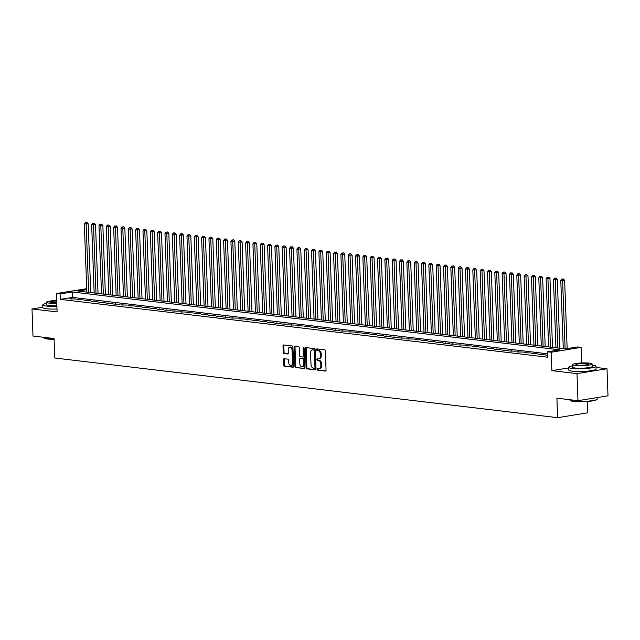 <?xml version="1.0" encoding="UTF-8"?>
<svg xmlns="http://www.w3.org/2000/svg" width="640" height="640" viewBox="0 0 640 640"><rect width="100%" height="100%" fill="white"/><g stroke="black" fill="none" stroke-linecap="round" stroke-linejoin="round"><path stroke-width="0.96" d="M317.2 369.344A0.752 0.496 -99.2 0 0 317.728 370.152L325.376 371.056A1.072 0.712 -99.2 0 0 326.056 370.08L325.352 350.952A1.072 0.712 -99.2 0 0 324.592 349.8L316.952 348.896A0.752 0.496 -99.2 0 0 317 350.384L317.992 350.496A3.44 2.272 -99.2 0 1 320.416 354.176L320.48 355.768A3.44 2.272 -99.2 0 1 318.728 358.888A3.44 2.272 -99.2 0 1 318.304 358.896L317.312 358.776A0.752 0.496 -99.2 0 0 317.368 360.264L318.352 360.384A3.44 2.272 -99.2 0 1 320.784 364.056L320.84 365.648A3.44 2.272 -99.2 0 1 319.088 368.768A3.44 2.272 -99.2 0 1 318.664 368.776L317.672 368.664A0.752 0.496 -99.2 0 0 317.2 369.344M318.128 368.712A0.752 0.496 -99.2 0 0 318.536 370.016L325.808 370.88M317.408 348.944A0.752 0.496 -99.2 0 0 317.816 350.248L318.808 350.368L317.992 350.496M317.768 358.832A0.752 0.496 -99.2 0 0 318.176 360.136L319.168 360.248L318.352 360.384M284.192 358.712A1.072 0.712 -99.2 0 0 283.512 359.688L283.712 365.056A1.072 0.712 -99.2 0 0 284.472 366.2L292.96 367.208A1.072 0.712 -99.2 0 0 293.64 366.232L292.936 347.104A1.072 0.712 -99.2 0 0 292.184 345.952L283.688 344.944A1.072 0.712 -99.2 0 0 283.008 345.92L283.248 352.408A1.072 0.712 -99.2 0 0 284.008 353.552L287.64 353.984A1.072 0.712 -99.2 0 0 288.32 353.008L288.2 349.792A2.872 1.896 -99.2 0 1 289.664 347.184A2.872 1.896 -99.2 0 1 292.048 350.248L292.512 362.848A2.872 1.896 -99.2 0 1 291.048 365.456A2.872 1.896 -99.2 0 1 288.664 362.392L288.584 360.288A1.072 0.712 -99.2 0 0 287.832 359.144L284.192 358.712M547.608 353.784L72.464 297.4L60.296 299.368L60.096 293.96L56.432 293.52L86.704 288.688M577.976 400.688L576.984 373.624L607.008 368.752L608 395.824L577.976 400.688L556.904 398.192L557.616 417.68L54.784 358.016L54.064 338.52L32.992 336.024L32 308.952L57.104 311.928L56.432 293.52M568.704 367.912L551.88 370.64L576.984 373.624M551.88 370.64L551.2 352.232L547.536 351.8L559.712 349.824L72.264 291.984L60.096 293.96M60.296 299.368L547.736 357.216L547.536 351.8M306.088 367.712A1.072 0.712 -99.2 0 0 306.848 368.856L315.336 369.864A1.072 0.712 -99.2 0 0 316.016 368.888L315.312 349.76A1.072 0.712 -99.2 0 0 314.56 348.608L306.064 347.6A1.072 0.712 -99.2 0 0 305.384 348.576L306.088 367.712L306.896 367.576A1.072 0.712 -99.2 0 0 307.656 368.728L315.776 369.688M304.144 368.536L295.656 367.528A1.072 0.712 -99.2 0 1 294.896 366.384L294.2 347.248A1.072 0.712 -99.2 0 1 294.88 346.272L298.512 346.704A1.072 0.712 -99.2 0 1 299.272 347.856L299.552 355.608A1.072 0.712 -99.2 0 0 300.312 356.76L302.72 357.048A1.072 0.712 -99.2 0 0 303.408 356.072L303.104 347.992A0.752 0.496 -99.2 0 1 304.112 348.112L304.832 367.56A1.072 0.712 -99.2 0 1 304.144 368.536L304.408 368.496M42.84 307.192L32 308.952M547.656 355.064L545.92 355.344L547.68 355.552M538.592 354.48L545.024 354.672L538.592 354.48M531.264 353.608L537.688 353.8L531.264 353.608M523.936 352.736L530.36 352.928L523.936 352.736M516.6 351.864L523.032 352.064L516.6 351.864M509.272 351L515.704 351.192L509.272 351M501.944 350.128L508.368 350.32L501.944 350.128M494.616 349.256L501.04 349.448L494.616 349.256M487.28 348.392L493.712 348.584L487.28 348.392M479.952 347.52L486.384 347.712L479.952 347.52M472.624 346.648L479.048 346.84L472.624 346.648M465.296 345.776L471.72 345.976L465.296 345.776M457.96 344.912L464.392 345.104L457.96 344.912M450.632 344.04L457.064 344.232L450.632 344.04M443.304 343.168L449.728 343.36L443.304 343.168M435.976 342.296L442.4 342.496L435.976 342.296M428.64 341.432L435.072 341.624L428.64 341.432M421.312 340.56L427.744 340.752L421.312 340.56M413.984 339.688L420.408 339.88L413.984 339.688M406.656 338.824L413.08 339.016L406.656 338.824M399.328 337.952L405.752 338.144L399.328 337.952M391.992 337.08L398.424 337.272L391.992 337.08M384.664 336.208L391.088 336.408L384.664 336.208M377.336 335.344L383.76 335.536L377.336 335.344M370.008 334.472L376.432 334.664L370.008 334.472M362.672 333.6L369.104 333.792L362.672 333.6M355.344 332.728L361.768 332.928L355.344 332.728M348.016 331.864L354.44 332.056L348.016 331.864M340.688 330.992L347.112 331.184L340.688 330.992M333.352 330.12L339.784 330.312L333.352 330.12M326.024 329.256L332.448 329.448L326.024 329.256M318.696 328.384L325.12 328.576L318.696 328.384M311.368 327.512L317.792 327.704L311.368 327.512M304.032 326.64L310.464 326.84L304.032 326.64M296.704 325.776L303.128 325.968L296.704 325.776M289.376 324.904L295.8 325.096L289.376 324.904M282.048 324.032L288.472 324.224L282.048 324.032M274.712 323.168L281.144 323.36L274.712 323.168M267.384 322.296L273.808 322.488L267.384 322.296M260.056 321.424L266.48 321.616L260.056 321.424M252.728 320.552L259.152 320.744L252.728 320.552M245.392 319.688L251.824 319.88L245.392 319.688M238.064 318.816L244.488 319.008L238.064 318.816M230.736 317.944L237.16 318.136L230.736 317.944M223.408 317.072L229.832 317.272L223.408 317.072M216.072 316.208L222.504 316.4L216.072 316.208M208.744 315.336L215.168 315.528L208.744 315.336M201.416 314.464L207.84 314.656L201.416 314.464M194.088 313.6L200.512 313.792L194.088 313.6M186.752 312.728L193.184 312.92L186.752 312.728M179.424 311.856L185.848 312.048L179.424 311.856M172.096 310.984L178.52 311.176L172.096 310.984M164.768 310.12L171.192 310.312L164.768 310.12M157.432 309.248L163.864 309.44L157.432 309.248M150.104 308.376L156.528 308.568L150.104 308.376M142.776 307.504L149.2 307.704L142.776 307.504M135.448 306.64L141.872 306.832L135.448 306.64M128.112 305.768L134.544 305.96L128.112 305.768M120.784 304.896L127.208 305.088L120.784 304.896M113.456 304.032L119.88 304.224L113.456 304.032M106.128 303.16L112.552 303.352L106.128 303.16M98.792 302.288L105.224 302.48L98.792 302.288M91.464 301.416L97.888 301.608L91.464 301.416M84.136 300.552L90.56 300.744L84.136 300.552M76.808 299.68L83.232 299.872L76.808 299.68M75.904 299L69.472 298.808L75.904 299M557.616 417.68L587.64 412.816L587.224 401.496M86.744 289.64L77.944 291.064L565.392 348.904L577.56 346.936L581.224 347.368L551.2 352.232M581.8 362.96L581.224 347.368M607.008 368.752L596.056 367.456M72.464 297.4L72.264 291.984M540.624 354.152L540.64 354.72M533.296 353.28L533.312 353.848M525.96 352.408L525.984 352.984M518.632 351.536L518.656 352.112M511.304 350.672L511.32 351.24M503.976 349.8L503.992 350.368M496.64 348.928L496.664 349.504M489.312 348.056L489.336 348.632M481.984 347.192L482 347.76M474.656 346.32L474.672 346.896M467.32 345.448L467.344 346.024M459.992 344.584L460.016 345.152M452.664 343.712L452.68 344.28M445.336 342.84L445.352 343.416M438 341.968L438.024 342.544M430.672 341.104L430.696 341.672M423.344 340.232L423.36 340.8M416.016 339.36L416.032 339.936M408.68 338.488L408.704 339.064M401.352 337.624L401.376 338.192M394.024 336.752L394.04 337.328M386.696 335.88L386.712 336.456M379.36 335.016L379.384 335.584M372.032 334.144L372.056 334.712M364.704 333.272L364.72 333.848M357.376 332.4L357.392 332.976M350.04 331.536L350.064 332.104M342.712 330.664L342.736 331.232M335.384 329.792L335.4 330.368M328.056 328.92L328.072 329.496M320.72 328.056L320.744 328.624M313.392 327.184L313.416 327.76M306.064 326.312L306.088 326.888M298.736 325.448L298.752 326.016M291.4 324.576L291.424 325.144M284.072 323.704L284.096 324.28M276.744 322.832L276.768 323.408M269.416 321.968L269.432 322.536M262.08 321.096L262.104 321.664M254.752 320.224L254.776 320.8M247.424 319.352L247.448 319.928M240.096 318.488L240.112 319.056M232.76 317.616L232.784 318.192M225.432 316.744L225.456 317.32M218.104 315.88L218.128 316.448M210.776 315.008L210.792 315.576M203.44 314.136L203.464 314.712M196.112 313.264L196.136 313.84M188.784 312.4L188.808 312.968M181.456 311.528L181.472 312.096M174.12 310.656L174.144 311.232M166.792 309.792L166.816 310.36M159.464 308.92L159.488 309.488M152.136 308.048L152.152 308.624M144.8 307.176L144.824 307.752M137.472 306.312L137.496 306.88M130.144 305.44L130.168 306.008M122.816 304.568L122.832 305.144M115.48 303.696L115.504 304.272M108.152 302.832L108.176 303.4M100.824 301.96L100.848 302.528M93.496 301.088L93.512 301.664M86.16 300.224L86.184 300.792M78.832 299.352L78.856 299.92M71.504 298.48L71.528 299.056M319.088 368.768L319.896 368.64A3.44 2.272 -99.2 0 0 321.656 365.52L320.84 365.648M319.168 360.248A3.44 2.272 -99.2 0 1 321.592 363.928L321.656 365.52M318.728 358.888L319.536 358.752A3.44 2.272 -99.2 0 0 321.288 355.632L320.48 355.768M318.808 350.368A3.44 2.272 -99.2 0 1 321.232 354.04L321.288 355.632M306.44 347.648A1.072 0.712 -99.2 0 0 306.2 348.448L306.896 367.576M314.488 368.28A0.752 0.496 -99.2 0 0 314.968 367.6L314.352 350.808A0.752 0.496 -99.2 0 0 313.816 350L312.776 349.88A3.44 2.272 -99.2 0 0 312.352 349.888A3.44 2.272 -99.2 0 0 310.6 353.008L311.016 364.488A3.44 2.272 -99.2 0 0 313.448 368.16L314.488 368.28M314.672 368.256L315.304 368.152A0.752 0.496 -99.2 0 0 315.776 367.472L314.968 367.6M312.352 349.888L313.16 349.76A3.44 2.272 -99.2 0 1 313.584 349.744L314.632 349.872A0.752 0.496 -99.2 0 1 315.16 350.672L315.776 367.472M304.584 368.36L295.656 367.528M295.256 346.32A1.072 0.712 -99.2 0 0 295.008 347.12L295.712 366.248A1.072 0.712 -99.2 0 0 296.472 367.4M302.984 357.008L303.536 356.912A1.072 0.712 -99.2 0 0 304.216 355.936L303.92 347.856L303.104 347.992M299.848 363.664A2.872 1.896 -99.2 0 0 302.232 366.728A2.872 1.896 -99.2 0 0 303.696 364.12L303.536 359.68A1.072 0.712 -99.2 0 0 302.776 358.536L300.368 358.248A1.072 0.712 -99.2 0 0 299.688 359.224L299.848 363.664M302.232 366.728L303.048 366.592A2.872 1.896 -99.2 0 0 304.512 363.992L303.696 364.12M300.92 358.16A1.072 0.712 -99.2 0 1 301.176 358.12L303.592 358.4A1.072 0.712 -99.2 0 1 304.352 359.552L304.512 363.992M291.048 365.456L291.856 365.32A2.872 1.896 -99.2 0 0 293.328 362.712L292.512 362.848M289.664 347.184L290.48 347.056A2.872 1.896 -99.2 0 1 292.864 350.12L293.328 362.712M284.064 344.992A1.072 0.712 -99.2 0 0 283.824 345.792L284.056 352.272A1.072 0.712 -99.2 0 0 284.816 353.424L288.08 353.808M284.568 358.752A1.072 0.712 -99.2 0 0 284.328 359.552L284.52 364.92A1.072 0.712 -99.2 0 0 285.28 366.072L293.4 367.032M567.144 348.624L564.64 280.32L560.776 280.432L563.28 348.656M565.112 348.872L562.608 280.648L562.616 279.072L563.432 278.944L562.616 279.072M560.776 280.432L561.888 278.984M563.432 278.944L564.64 280.32M597.088 399.28L596.776 399.608A13.352 1.864 177.9 0 1 587.488 401.472A13.352 1.864 177.9 0 1 573.656 401.44A13.352 1.864 177.9 0 1 570.36 400.584L570.024 400.272A13.68 1.904 -2.1 0 0 573.4 401.152A13.68 1.904 -2.1 0 0 587.576 401.192A13.68 1.904 -2.1 0 0 597.088 399.28A13.68 1.904 -2.1 0 0 597.216 399.008L597.16 397.584M572.456 365.848A13.68 1.904 -2.1 0 0 568.68 367.312A13.68 1.904 -2.1 0 0 572.208 368.456A13.68 1.904 -2.1 0 0 587.288 368.408A13.68 1.904 -2.1 0 0 596.016 366.304A13.68 1.904 -2.1 0 0 592.488 365.168A13.68 1.904 -2.1 0 0 592.144 365.128M568.68 367.312L568.776 370.016A13.68 1.904 -2.1 0 0 572.304 371.16A13.68 1.904 -2.1 0 0 587.384 371.12A13.68 1.904 -2.1 0 0 596.112 369.016L596.016 366.304M592.096 363.96L592.192 366.448A9.848 1.376 177.9 0 1 585.904 367.96A9.848 1.376 177.9 0 1 575.048 367.992A9.848 1.376 177.9 0 1 572.504 367.168L572.416 364.68A9.848 1.376 -2.1 0 0 574.952 365.504A9.848 1.376 -2.1 0 0 585.816 365.472A9.848 1.376 -2.1 0 0 592.096 363.96A9.848 1.376 -2.1 0 0 589.56 363.136A9.848 1.376 -2.1 0 0 578.696 363.168A9.848 1.376 -2.1 0 0 572.416 364.68M586.96 363.552A6.344 0.888 -2.1 0 0 579.96 363.576A6.344 0.888 -2.1 0 0 575.912 364.552A6.344 0.888 -2.1 0 0 577.552 365.08A6.344 0.888 -2.1 0 0 584.552 365.064A6.344 0.888 -2.1 0 0 588.6 364.088A6.344 0.888 -2.1 0 0 586.96 363.552M569.864 399.728L569.88 400.008A13.68 1.904 -2.1 0 0 570.024 400.272M54.096 339.352A13.352 1.864 177.9 0 1 47.736 339.032A13.352 1.864 177.9 0 1 44.432 338.168L44.096 337.864A13.68 1.904 -2.1 0 0 47.48 338.744A13.68 1.904 -2.1 0 0 54.088 339.072M46.528 303.44A13.68 1.904 -2.1 0 0 42.752 304.904A13.68 1.904 -2.1 0 0 46.28 306.048A13.68 1.904 -2.1 0 0 56.896 306.288M42.752 304.904L42.856 307.608A13.68 1.904 -2.1 0 0 46.376 308.752A13.68 1.904 -2.1 0 0 57 309M56.88 305.76A9.848 1.376 177.9 0 1 49.12 305.584A9.848 1.376 177.9 0 1 46.584 304.76L46.488 302.272A9.848 1.376 -2.1 0 0 49.024 303.096A9.848 1.376 -2.1 0 0 56.784 303.264M56.704 301.008A6.344 0.888 -2.1 0 0 49.992 302.144A6.344 0.888 -2.1 0 0 51.624 302.672A6.344 0.888 -2.1 0 0 56.768 302.776M43.944 337.32L43.952 337.6A13.68 1.904 -2.1 0 0 44.096 337.864M56.688 300.52A9.848 1.376 -2.1 0 0 46.488 302.272M559.832 348.248L557.312 279.448L553.448 279.56L555.952 347.784M557.784 348L555.28 279.776L555.288 278.208L556.104 278.072L555.288 278.208M553.448 279.56L554.552 278.12M556.104 278.072L557.312 279.448M552.504 347.376L549.984 278.576L546.12 278.688L548.624 346.912M550.456 347.136L547.952 278.904L547.96 277.336L548.768 277.2L547.96 277.336M546.12 278.688L547.224 277.248M548.768 277.2L549.984 278.576M545.176 346.504L542.648 277.712L538.792 277.816L541.288 346.048M543.12 346.264L540.624 278.04L540.632 276.464L541.44 276.336L540.632 276.464M538.792 277.816L539.896 276.376M541.44 276.336L542.648 277.712M537.84 345.64L535.32 276.84L531.456 276.952L533.96 345.176M535.792 345.392L533.288 277.168L533.296 275.592L534.112 275.464L533.296 275.592M531.456 276.952L532.568 275.512M534.112 275.464L535.32 276.84M530.512 344.768L527.992 275.968L524.128 276.08L526.632 344.304M528.464 344.52L525.96 276.296L525.968 274.728L526.784 274.592L525.968 274.728M524.128 276.08L525.24 274.64M526.784 274.592L527.992 275.968M523.184 343.896L520.664 275.096L516.8 275.208L519.304 343.44M521.136 343.656L518.632 275.424L518.64 273.856L519.448 273.728L518.64 273.856M516.8 275.208L517.904 273.768M519.448 273.728L520.664 275.096M515.856 343.024L513.328 274.232L509.472 274.344L511.968 342.568M513.8 342.784L511.304 274.56L511.312 272.984L512.12 272.856L511.312 272.984M509.472 274.344L510.576 272.896M512.12 272.856L513.328 274.232M508.52 342.16L506 273.36L502.136 273.472L504.64 341.696M506.472 341.912L503.968 273.688L503.976 272.12L504.792 271.984L503.976 272.12M502.136 273.472L503.248 272.032M504.792 271.984L506 273.36M501.192 341.288L498.672 272.488L494.808 272.6L497.312 340.824M499.144 341.048L496.64 272.816L496.648 271.248L497.464 271.112L496.648 271.248M494.808 272.6L495.92 271.16M497.464 271.112L498.672 272.488M493.864 340.416L491.344 271.616L487.48 271.728L489.984 339.96M491.816 340.176L489.312 271.952L489.32 270.376L490.128 270.248L489.32 270.376M487.48 271.728L488.584 270.288M490.128 270.248L491.344 271.616M486.536 339.552L484.008 270.752L480.152 270.864L482.648 339.088M484.48 339.304L481.984 271.08L481.992 269.504L482.8 269.376L481.992 269.504M480.152 270.864L481.256 269.424M482.8 269.376L484.008 270.752M479.2 338.68L476.68 269.88L472.816 269.992L475.32 338.216M477.152 338.432L474.648 270.208L474.656 268.64L475.472 268.504L474.656 268.64M472.816 269.992L473.928 268.552M475.472 268.504L476.68 269.88M471.872 337.808L469.352 269.008L465.488 269.12L467.992 337.352M469.824 337.568L467.32 269.336L467.328 267.768L468.144 267.632L467.328 267.768M465.488 269.12L466.6 267.68M468.144 267.632L469.352 269.008M464.544 336.936L462.024 268.144L458.16 268.248L460.664 336.48M462.496 336.696L459.992 268.472L460 266.896L460.808 266.768L460 266.896M458.16 268.248L459.264 266.808M460.808 266.768L462.024 268.144M457.216 336.072L454.688 267.272L450.832 267.384L453.328 335.608M455.16 335.824L452.664 267.6L452.672 266.024L453.48 265.896L452.672 266.024M450.832 267.384L451.936 265.944M453.48 265.896L454.688 267.272M449.88 335.2L447.36 266.4L443.496 266.512L446 334.736M447.832 334.96L445.336 266.728L445.336 265.16L446.152 265.024L445.336 265.16M443.496 266.512L444.608 265.072M446.152 265.024L447.36 266.4M442.552 334.328L440.032 265.528L436.168 265.64L438.672 333.872M440.504 334.088L438 265.856L438.008 264.288L438.824 264.16L438.008 264.288M436.168 265.64L437.28 264.2M438.824 264.16L440.032 265.528M435.224 333.456L432.704 264.664L428.84 264.776L431.344 333M433.176 333.216L430.672 264.992L430.68 263.416L431.488 263.288L430.68 263.416M428.84 264.776L429.944 263.328M431.488 263.288L432.704 264.664M427.896 332.592L425.368 263.792L421.512 263.904L424.008 332.128M425.84 332.344L423.344 264.12L423.352 262.552L424.16 262.416L423.352 262.552M421.512 263.904L422.616 262.464M424.16 262.416L425.368 263.792M420.56 331.72L418.04 262.92L414.176 263.032L416.68 331.256M418.512 331.48L416.016 263.248L416.016 261.68L416.832 261.544L416.016 261.68M414.176 263.032L415.288 261.592M416.832 261.544L418.04 262.92M413.232 330.848L410.712 262.048L406.848 262.16L409.352 330.392M411.184 330.608L408.68 262.384L408.688 260.808L409.504 260.68L408.688 260.808M406.848 262.16L407.96 260.72M409.504 260.68L410.712 262.048M405.904 329.984L403.384 261.184L399.52 261.296L402.024 329.52M403.856 329.736L401.352 261.512L401.36 259.936L402.168 259.808L401.36 259.936M399.52 261.296L400.624 259.856M402.168 259.808L403.384 261.184M398.576 329.112L396.048 260.312L392.192 260.424L394.688 328.648M396.528 328.864L394.024 260.64L394.032 259.072L394.84 258.936L394.032 259.072M392.192 260.424L393.296 258.984M394.84 258.936L396.048 260.312M391.24 328.24L388.72 259.44L384.856 259.552L387.36 327.784M389.192 328L386.696 259.768L386.696 258.2L387.512 258.064L386.696 258.2M384.856 259.552L385.968 258.112M387.512 258.064L388.72 259.44M383.912 327.368L381.392 258.576L377.528 258.68L380.032 326.912M381.864 327.128L379.36 258.904L379.368 257.328L380.184 257.2L379.368 257.328M377.528 258.68L378.64 257.24M380.184 257.2L381.392 258.576M376.584 326.504L374.064 257.704L370.2 257.816L372.704 326.04M374.536 326.256L372.032 258.032L372.04 256.456L372.848 256.328L372.04 256.456M370.2 257.816L371.304 256.376M372.848 256.328L374.064 257.704M369.256 325.632L366.728 256.832L362.872 256.944L365.368 325.168M367.208 325.392L364.704 257.16L364.712 255.592L365.52 255.456L364.712 255.592M362.872 256.944L363.976 255.504M365.52 255.456L366.728 256.832M361.92 324.76L359.4 255.96L355.536 256.072L358.04 324.304M359.872 324.52L357.376 256.288L357.376 254.72L358.192 254.592L357.376 254.72M355.536 256.072L356.648 254.632M358.192 254.592L359.4 255.96M354.592 323.888L352.072 255.096L348.208 255.208L350.712 323.432M352.544 323.648L350.04 255.424L350.048 253.848L350.864 253.72L350.048 253.848M348.208 255.208L349.32 253.76M350.864 253.72L352.072 255.096M347.264 323.024L344.744 254.224L340.88 254.336L343.384 322.56M345.216 322.776L342.712 254.552L342.72 252.984L343.528 252.848L342.72 252.984M340.88 254.336L341.984 252.896M343.528 252.848L344.744 254.224M339.936 322.152L337.408 253.352L333.552 253.464L336.048 321.688M337.888 321.912L335.384 253.68L335.392 252.112L336.2 251.976L335.392 252.112M333.552 253.464L334.656 252.024M336.2 251.976L337.408 253.352M332.6 321.28L330.08 252.48L326.216 252.592L328.72 320.824M330.552 321.04L328.056 252.816L328.056 251.24L328.872 251.112L328.056 251.24M326.216 252.592L327.328 251.152M328.872 251.112L330.08 252.48M325.272 320.416L322.752 251.616L318.888 251.728L321.392 319.952M323.224 320.168L320.72 251.944L320.728 250.368L321.544 250.24L320.728 250.368M318.888 251.728L320 250.288M321.544 250.24L322.752 251.616M317.944 319.544L315.424 250.744L311.56 250.856L314.064 319.08M315.896 319.296L313.392 251.072L313.4 249.504L314.208 249.368L313.4 249.504M311.56 250.856L312.664 249.416M314.208 249.368L315.424 250.744M310.616 318.672L308.088 249.872L304.232 249.984L306.728 318.216M308.568 318.432L306.064 250.2L306.072 248.632L306.88 248.504L306.072 248.632M304.232 249.984L305.336 248.544M306.88 248.504L308.088 249.872M303.28 317.8L300.76 249.008L296.904 249.112L299.4 317.344M301.232 317.56L298.736 249.336L298.736 247.76L299.552 247.632L298.736 247.76M296.904 249.112L298.008 247.672M299.552 247.632L300.76 249.008M295.952 316.936L293.432 248.136L289.568 248.248L292.072 316.472M293.904 316.688L291.4 248.464L291.408 246.896L292.224 246.76L291.408 246.896M289.568 248.248L290.68 246.808M292.224 246.76L293.432 248.136M288.624 316.064L286.104 247.264L282.24 247.376L284.744 315.6M286.576 315.824L284.072 247.592L284.08 246.024L284.888 245.888L284.08 246.024M282.24 247.376L283.344 245.936M284.888 245.888L286.104 247.264M281.296 315.192L278.768 246.392L274.912 246.504L277.408 314.736M279.248 314.952L276.744 246.72L276.752 245.152L277.56 245.024L276.752 245.152M274.912 246.504L276.016 245.064M277.56 245.024L278.768 246.392M273.968 314.32L271.44 245.528L267.584 245.64L270.08 313.864M271.912 314.08L269.416 245.856L269.416 244.28L270.232 244.152L269.416 244.28M267.584 245.64L268.688 244.192M270.232 244.152L271.44 245.528M266.632 313.456L264.112 244.656L260.248 244.768L262.752 312.992M264.584 313.208L262.08 244.984L262.088 243.416L262.904 243.28L262.088 243.416M260.248 244.768L261.36 243.328M262.904 243.28L264.112 244.656M259.304 312.584L256.784 243.784L252.92 243.896L255.424 312.12M257.256 312.344L254.752 244.112L254.76 242.544L255.568 242.408L254.76 242.544M252.92 243.896L254.024 242.456M255.568 242.408L256.784 243.784M251.976 311.712L249.448 242.912L245.592 243.024L248.096 311.256M249.928 311.472L247.424 243.248L247.432 241.672L248.24 241.544L247.432 241.672M245.592 243.024L246.696 241.584M248.24 241.544L249.448 242.912M244.648 310.848L242.12 242.048L238.264 242.16L240.76 310.384M242.592 310.6L240.096 242.376L240.104 240.8L240.912 240.672L240.104 240.8M238.264 242.16L239.368 240.72M240.912 240.672L242.12 242.048M237.312 309.976L234.792 241.176L230.928 241.288L233.432 309.512M235.264 309.728L232.76 241.504L232.768 239.936L233.584 239.8L232.768 239.936M230.928 241.288L232.04 239.848M233.584 239.8L234.792 241.176M229.984 309.104L227.464 240.304L223.6 240.416L226.104 308.648M227.936 308.864L225.432 240.632L225.44 239.064L226.248 238.936L225.44 239.064M223.6 240.416L224.704 238.976M226.248 238.936L227.464 240.304M222.656 308.232L220.128 239.44L216.272 239.552L218.776 307.776M220.608 307.992L218.104 239.768L218.112 238.192L218.92 238.064L218.112 238.192M216.272 239.552L217.376 238.104M218.92 238.064L220.128 239.44M215.328 307.368L212.8 238.568L208.944 238.68L211.44 306.904M213.272 307.12L210.776 238.896L210.784 237.328L211.592 237.192L210.784 237.328M208.944 238.68L210.048 237.24M211.592 237.192L212.8 238.568M207.992 306.496L205.472 237.696L201.608 237.808L204.112 306.032M205.944 306.256L203.44 238.024L203.448 236.456L204.264 236.32L203.448 236.456M201.608 237.808L202.72 236.368M204.264 236.32L205.472 237.696M200.664 305.624L198.144 236.824L194.28 236.936L196.784 305.168M198.616 305.384L196.112 237.16L196.12 235.584L196.928 235.456L196.12 235.584M194.28 236.936L195.384 235.496M196.928 235.456L198.144 236.824M193.336 304.76L190.808 235.96L186.952 236.072L189.456 304.296M191.288 304.512L188.784 236.288L188.792 234.712L189.6 234.584L188.792 234.712M186.952 236.072L188.056 234.624M189.6 234.584L190.808 235.96M186.008 303.888L183.48 235.088L179.624 235.2L182.12 303.424M183.952 303.64L181.456 235.416L181.464 233.848L182.272 233.712L181.464 233.848M179.624 235.2L180.728 233.76M182.272 233.712L183.48 235.088M178.672 303.016L176.152 234.216L172.288 234.328L174.792 302.552M176.624 302.776L174.12 234.544L174.128 232.976L174.944 232.84L174.128 232.976M172.288 234.328L173.4 232.888M174.944 232.84L176.152 234.216M171.344 302.144L168.824 233.344L164.96 233.456L167.464 301.688M169.296 301.904L166.792 233.68L166.8 232.104L167.608 231.976L166.8 232.104M164.96 233.456L166.064 232.016M167.608 231.976L168.824 233.344M164.016 301.28L161.488 232.48L157.632 232.592L160.136 300.816M161.968 301.032L159.464 232.808L159.472 231.232L160.28 231.104L159.472 231.232M157.632 232.592L158.736 231.152M160.28 231.104L161.488 232.48M156.688 300.408L154.16 231.608L150.304 231.72L152.8 299.944M154.632 300.16L152.136 231.936L152.144 230.368L152.952 230.232L152.144 230.368M150.304 231.72L151.408 230.28M152.952 230.232L154.16 231.608M149.352 299.536L146.832 230.736L142.968 230.848L145.472 299.08M147.304 299.296L144.8 231.064L144.808 229.496L145.624 229.368L144.808 229.496M142.968 230.848L144.08 229.408M145.624 229.368L146.832 230.736M142.024 298.664L139.504 229.872L135.64 229.984L138.144 298.208M139.976 298.424L137.472 230.2L137.48 228.624L138.288 228.496L137.48 228.624M135.64 229.984L136.744 228.536M138.288 228.496L139.504 229.872M134.696 297.8L132.168 229L128.312 229.112L130.816 297.336M132.648 297.552L130.144 229.328L130.152 227.76L130.96 227.624L130.152 227.76M128.312 229.112L129.416 227.672M130.96 227.624L132.168 229M127.368 296.928L124.84 228.128L120.984 228.24L123.48 296.464M125.312 296.688L122.816 228.456L122.824 226.888L123.632 226.752L122.824 226.888M120.984 228.24L122.088 226.8M123.632 226.752L124.84 228.128M120.032 296.056L117.512 227.256L113.648 227.368L116.152 295.6M117.984 295.816L115.48 227.592L115.488 226.016L116.304 225.888L115.488 226.016M113.648 227.368L114.76 225.928M116.304 225.888L117.512 227.256M112.704 295.192L110.184 226.392L106.32 226.504L108.824 294.728M110.656 294.944L108.152 226.72L108.16 225.144L108.968 225.016L108.16 225.144M106.32 226.504L107.424 225.056M108.968 225.016L110.184 226.392M105.376 294.32L102.848 225.52L98.992 225.632L101.496 293.856M103.328 294.072L100.824 225.848L100.832 224.28L101.64 224.144L100.832 224.28M98.992 225.632L100.096 224.192M101.64 224.144L102.848 225.52M98.048 293.448L95.52 224.648L91.664 224.76L94.16 292.984M95.992 293.208L93.496 224.976L93.504 223.408L94.312 223.272L93.504 223.408M91.664 224.76L92.768 223.32M94.312 223.272L95.52 224.648M90.712 292.576L88.192 223.784L84.328 223.888L86.832 292.12M88.664 292.336L86.16 224.112L86.168 222.536L86.984 222.408L86.168 222.536M84.328 223.888L85.44 222.448M86.984 222.408L88.192 223.784M318.536 370.016L317.728 370.152M317.816 350.248L317 350.384M318.176 360.136L317.368 360.264M321.592 363.928L320.784 364.056M321.232 354.04L320.416 354.176M306.2 348.448L305.384 348.576M307.656 368.728L306.848 368.856M315.16 350.672L314.352 350.808M314.632 349.872L313.816 350M313.584 349.744L312.776 349.88M295.712 366.248L294.896 366.384M295.008 347.12L294.2 347.248M304.216 355.936L303.408 356.072M304.352 359.552L303.536 359.68M303.592 358.4L302.776 358.536M301.176 358.12L300.368 358.248M292.864 350.12L292.048 350.248M284.816 353.424L284.008 353.552M284.056 352.272L283.248 352.408M283.824 345.792L283.008 345.92M285.28 366.072L284.472 366.2M284.52 364.92L283.712 365.056M284.328 359.552L283.512 359.688M315.392 368.152L314.584 368.28M303.664 356.912L302.856 357.04M301.048 358.12L300.232 358.248"/></g></svg>
